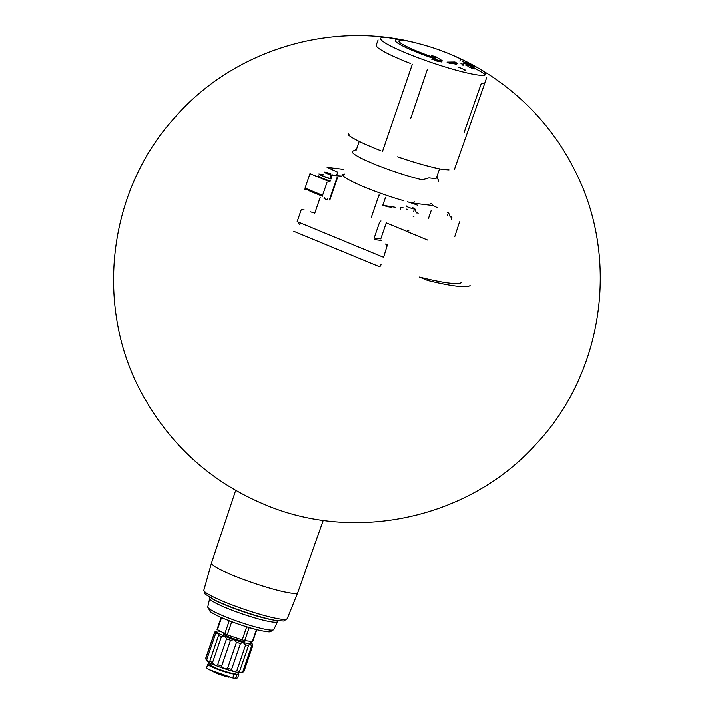 <?xml version="1.0" encoding="UTF-8"?>
<svg xmlns="http://www.w3.org/2000/svg" width="714" height="714" viewBox="0 0 714 714"><rect width="100%" height="100%" fill="white"/><g stroke="black" fill="none" stroke-linecap="round" stroke-linejoin="round"><path stroke-width="1.07" d="M216.565 631.185A18.867 2.178 -161.1 0 0 216.351 631.444L214.619 632.836A20.394 2.347 -161.1 0 0 215.637 633.693L218.645 633.372A18.867 2.178 -161.1 0 1 216.351 631.444L214.691 632.095L216.565 631.185A18.867 2.178 -161.1 0 1 218.85 631.14A18.867 2.178 -161.1 0 1 220.242 631.354M218.921 634.621L218.573 635.353A20.394 2.347 -161.1 0 0 221.42 636.692L225.106 636.397A18.867 2.178 -161.1 0 1 218.645 633.372L218.573 635.353L209.639 661.753M226.579 638.825A20.394 2.347 -161.1 0 0 230.515 640.288L234.013 639.726A18.867 2.178 -161.1 0 1 225.106 636.397L226.579 638.825L217.716 664.707C216.163 665.921 214.45 665.216 212.558 662.574A20.394 2.347 -161.1 0 1 209.711 661.235C209.461 662.869 208.479 662.315 206.774 659.575A20.394 2.347 -161.1 0 1 205.757 658.727C206.712 660.834 206.73 660.584 205.828 657.978L214.691 632.095M236.504 642.323A20.394 2.347 -161.1 0 0 240.466 643.528L242.974 642.457A18.867 2.178 -161.1 0 1 234.013 639.726L236.504 642.323L227.641 668.206C225.035 669.17 223.045 668.491 221.652 666.18A20.394 2.347 -161.1 0 1 217.716 664.707M251.667 645.893A20.394 2.347 -161.1 0 0 252.765 645.759L252.087 643.555A18.867 2.178 -161.1 0 1 249.588 643.849L251.667 645.893L242.805 671.785C239.824 672.936 238.806 672.811 239.743 671.419A20.394 2.347 -161.1 0 1 236.825 670.794C233.701 671.731 231.952 671.276 231.604 669.411A20.394 2.347 -161.1 0 1 227.641 668.206M248.99 641.19A18.867 2.178 -161.1 0 1 249.793 641.627A18.867 2.178 -161.1 0 1 252.033 643.332A18.867 2.178 -161.1 0 1 252.087 643.555L252.033 643.332M252.087 643.555L252.667 645.501M214.619 632.836L205.757 658.727M215.637 633.693L206.774 659.575M221.42 636.692L212.558 662.574M230.515 640.288L221.652 666.18M240.466 643.528L231.604 669.411M252.765 645.759L243.902 671.651A20.394 2.347 -161.1 0 1 242.805 671.785M308.377 189.549L304.45 189.076M293.838 231.354L379.116 266.617M380.589 266.117L381.026 264.457M302.192 209.729A2.133 1.865 -83.1 0 0 301.174 209.934L297.167 221.635L382.445 256.888A5.176 2.445 112.5 0 1 382.758 256.969A5.176 2.445 112.5 0 1 383.472 257.692L387.577 244.34M386.452 245.197A2.133 1.865 -83.1 0 0 385.417 244.081M379.643 222.099L374.154 238.119L380.767 238.913L386.256 222.893L408.569 232.121M314.66 213.522L320.149 197.501M298.193 222.438L299.344 224.285M304.235 209.978L302.62 209.845M310.304 211.862L314.856 212.968M486.787 77.148L485.083 82.387A57.522 6.622 -161.1 0 1 485.074 82.405A57.522 6.622 -161.1 0 1 481.316 83.422L464.118 132.402M410.434 63.439A57.522 6.622 -161.1 0 1 377.911 47.722A57.522 6.622 -161.1 0 1 376.233 45.116L378.09 39.939M380.767 150.654A56.718 6.533 -161.1 0 1 348.807 135.205M427.302 69.615L410.577 118.738M441.993 169.325A56.718 6.533 -161.1 0 1 397.564 156.803M438.119 181.722A45.651 5.257 -161.1 0 0 438.699 181.213A45.651 5.257 -161.1 0 0 438.601 180.535L436.861 177.036A42.858 4.936 -161.1 0 1 433.309 178.402L428.909 177.875L422.295 179.821A45.651 5.257 -161.1 0 1 375.894 164.755A45.651 5.257 -161.1 0 1 352.314 151.636M356.322 149.458L352.796 151.154A45.651 5.257 -161.1 0 1 352.886 151.118M417.565 205.23A18.261 2.106 18.9 0 0 407.364 201.759M414.745 201.875L412.389 203.079L431.943 205.436A47.178 5.435 -161.1 0 0 432.095 204.739A18.261 2.106 18.9 0 0 437.227 207.604M332.269 175.457L341.569 176.108M371.351 217.279L378.991 194.967L379.437 195.145M343.711 169.379L327.101 167.379L337.704 172.208L336.49 175.751M431.22 210.434L428.525 218.297M454.809 236.504L459.548 221.893M322.496 195.315L305.048 188.094L309.992 173.654L330.046 181.945M413.111 216.288L413.906 216.529M408.167 230.738L408.952 230.979M385.926 206.516L391.299 207.274M385.471 197.457L382.775 205.32L395.288 207.301M408.274 232.086L427.588 240.074M324.201 198.528A144.576 16.654 18.9 0 0 327.048 199.84L327.423 199.036M308.394 190.451L322.21 196.163M330.377 180.99A9.13 1.053 -161.1 0 1 318.328 175.867M412.754 207.765A4.596 0.527 -161.1 0 1 414.852 208.881A4.596 0.527 -161.1 0 1 410.363 207.997A4.596 0.527 -161.1 0 1 406.275 205.944M407.132 206.239L406.498 206.132M416.342 212.29A9.13 1.053 -161.1 0 1 418.101 213.602M400.135 209.693L400.822 207.685A9.13 1.053 -161.1 0 1 403.008 207.729M333.384 175.537L333.045 175.055A4.596 0.527 -161.1 0 1 328.556 174.171A4.596 0.527 -161.1 0 1 324.477 172.119A4.596 0.527 -161.1 0 1 330.948 173.939M325.263 172.601L326.432 172.618L326.28 173.056M327.476 173.698L327.744 172.904L329.797 173.6M332.769 175.046L332.153 174.734M329.716 174.439L331.064 174.859M326.378 173.163L327.664 173.743M324.7 172.306L325.307 172.618M331.135 178.768A7.372 0.848 -161.1 0 1 323.888 176.304A7.372 0.848 -161.1 0 1 320.702 174.394A7.372 0.848 -161.1 0 1 323.853 174.787M331.064 178.991A9.13 1.053 -161.1 0 1 319.015 173.859M447.758 212.629L448.365 212.942M450.141 216.369A9.13 1.053 -161.1 0 1 451.9 217.681L451.212 219.68M407.221 209.532L406.212 209.068M403.071 200.545A47.178 5.435 -161.1 0 1 343.255 175.814A47.178 5.435 -161.1 0 1 342.827 175.073A47.178 5.435 -161.1 0 1 342.979 174.377L344.478 174.073M434.96 60.003L435.308 58.994A41.091 4.73 -161.1 0 1 395.261 40.287A41.091 4.73 -161.1 0 1 406.569 40.778L388.523 37.717A55.567 6.399 -161.1 0 1 388.702 37.744M463.556 60.262A41.091 4.73 -161.1 0 1 463.77 60.36A41.091 4.73 -161.1 0 1 468.812 63.037L466.153 61.77A37.44 4.311 -161.1 0 0 458.986 58.084L449.945 54.139M435.308 58.994L431.479 59.075L436.415 60.61L442.171 60.663L436.281 56.968L431.426 55.46L435.906 58.12A37.44 4.311 -161.1 0 1 398.903 40.912A37.44 4.311 -161.1 0 1 412.005 41.974M468.027 64.073L461.887 61.002L466.626 63.698L463.779 63.055L475.033 68.401L470.374 65.483L473.141 66.34L470.794 64.938L468.027 64.073L467.393 65.92L466.055 65.367M457.317 63.394L454.97 61.993L447.276 62.1L449.624 63.51L457.317 63.394M458.424 67.116A57.522 6.622 -161.1 0 1 465.314 70.061L464.502 69.954L464.993 70.267M449.008 169.896A55.326 6.372 -161.1 0 1 442.073 169.075M349.021 134.571A55.326 6.372 -161.1 0 1 348.441 133.081M470.115 285.618A109.572 12.62 18.9 0 1 427.641 280.495L419.448 277.103A100.442 11.567 18.9 0 0 461.922 282.226M468.464 64.046L468.812 63.037M436.308 60.94L441.734 61.957L442.171 60.663M441.734 61.957L435.54 59.182M465.805 62.787L466.153 61.77M459.843 61.118L460.575 58.976M472.4 65.286L470.401 64.037M456.844 64.778L454.363 63.76L454.97 61.993M447.018 62.868L447.276 62.1M463.368 64.26L460.967 63.698M465.921 65.742L466.626 63.698M462.984 65.393L463.779 63.055M468.402 66.768L473.364 68.821M474.828 68.999L469.874 66.946M472.9 67.045L473.141 66.34M221.144 617.494L217.047 629.436L227.23 634.933L244.723 640.672L252.756 641.556L256.817 629.703M245.179 640.726L245.018 641.199A11.415 1.312 -161.1 0 1 233.79 638.744A11.415 1.312 -161.1 0 1 223.42 633.8L223.607 633.256M245.687 644.912A20.394 2.347 -161.1 0 0 248.606 645.527L249.588 643.849A18.867 2.178 -161.1 0 1 242.974 642.457L245.687 644.912L236.825 670.794M248.606 645.527L239.377 671.963M243.902 671.651L241.832 672.65A18.716 2.16 -161.1 0 1 217.761 666.287A18.716 2.16 -161.1 0 1 206.658 660.602L206.31 659.906M236.388 672.124L235.906 673.543A13.271 1.526 -161.1 0 1 222.857 670.696A13.271 1.526 -161.1 0 1 210.791 664.948L211.282 663.529M207.81 664.243A14.914 1.714 -161.1 0 0 217.913 669.464A14.914 1.714 -161.1 0 0 234.058 674.096L236.932 674.444L235.611 678.3L232.746 677.952L209.166 669.661L206.569 667.885L207.81 664.243A14.914 1.714 -161.1 0 1 209.764 664.056L211.049 664.207M236.334 672.276A14.914 1.714 -161.1 0 1 238.887 674.248A14.914 1.714 -161.1 0 1 236.932 674.444M238.887 674.248L237.646 677.889L235.611 678.3M381.374 240.466L374.761 239.672M431.149 203.267A45.651 5.257 -161.1 0 1 430.569 203.776M337.044 177.616L329.404 199.929M327.074 182.168L322.148 196.546M308.466 189.513L308.198 190.29M407.373 230.408L407.105 231.184M380.928 220.938L380.633 221.786M324.379 197.653L324.111 198.412M337.445 177.786L329.806 200.098M331.234 177.563L332.055 175.153M330.189 177.429L331.046 174.93M479.754 68.919A55.567 6.399 -161.1 0 1 479.906 69.008A55.567 6.399 -161.1 0 1 431.113 62.413A55.567 6.399 -161.1 0 1 388.523 37.717M474.98 68.553A57.45 6.613 -161.1 0 1 485.386 74.809M412.344 64.18L382.561 151.172M323.255 520.301L297.783 592.638A45.598 5.257 -161.1 0 1 297.783 592.638A45.598 5.257 -161.1 0 1 232.621 575.207A45.598 5.257 -161.1 0 1 211.496 563.096A45.598 5.257 -161.1 0 1 211.496 563.087L235.691 490.322M297.783 592.629L287.215 618.735A44.063 5.078 -161.1 0 1 243.902 609.203A44.063 5.078 -161.1 0 1 203.847 590.192L205.177 594.137L215.084 600.322A38.297 4.409 -161.1 0 0 272.123 619.85L276.318 620.582A41.644 4.793 -161.1 0 1 211.317 598.332M273.837 629.561L270.347 631.783C269.535 631.64 270.784 632.658 259.468 630.346C249.302 628.15 227.989 621.082 215.699 614.95L210.246 611.746L207.783 606.945A34.915 4.025 -161.1 0 0 239.52 622.01A34.915 4.025 -161.1 0 0 273.837 629.561L277.505 621.68A35.825 4.123 -161.1 0 1 242.287 613.933A35.825 4.123 -161.1 0 1 209.711 598.466L209.47 596.788M269.562 629.998A31.889 3.677 -161.1 0 1 238.762 624.241A31.889 3.677 -161.1 0 1 210.889 609.908M217.422 629.757L221.554 617.672M224.758 633.907L229.239 620.805M227.23 634.933L231.747 621.751M242.207 640.012L246.714 626.847M244.723 640.672L249.195 627.597M252.354 641.591L256.46 629.614M234.058 674.096L232.746 677.952M228.882 677.175A10.13 1.169 -161.1 0 1 228.712 677.14A10.13 1.169 -161.1 0 1 214.271 672.195L209.166 669.661M454.434 169.379L485.074 82.405M324.308 197.626L324.04 198.421M414.852 208.881L416.432 212.986M448.651 212.959L450.231 217.065M412.665 208.658L412.888 208.015M413.665 211.496L414.504 209.068M447.473 215.574L448.303 213.138M479.906 69.008L463.77 60.36M263.868 504.164C212.094 482.209 172.252 446.777 144.326 397.876C93.525 309.903 106.797 191.049 175.76 116.444C235.067 48.98 333.5 19.822 419.894 43.947C484.86 60.967 542.113 106.761 572.923 166.79C620.35 254.978 604.865 371.378 536.018 444.099C469.544 518.435 355.099 543.452 263.868 504.164M359.213 141.345L356.232 150.038M439.547 168.852L436.575 177.545M211.496 563.087L203.847 590.192M287.215 618.735L283.735 621.037L276.318 620.582M277.505 621.68L278.728 620.502M207.783 606.945L209.711 598.466M232.55 677.916L214.271 672.195"/></g></svg>

